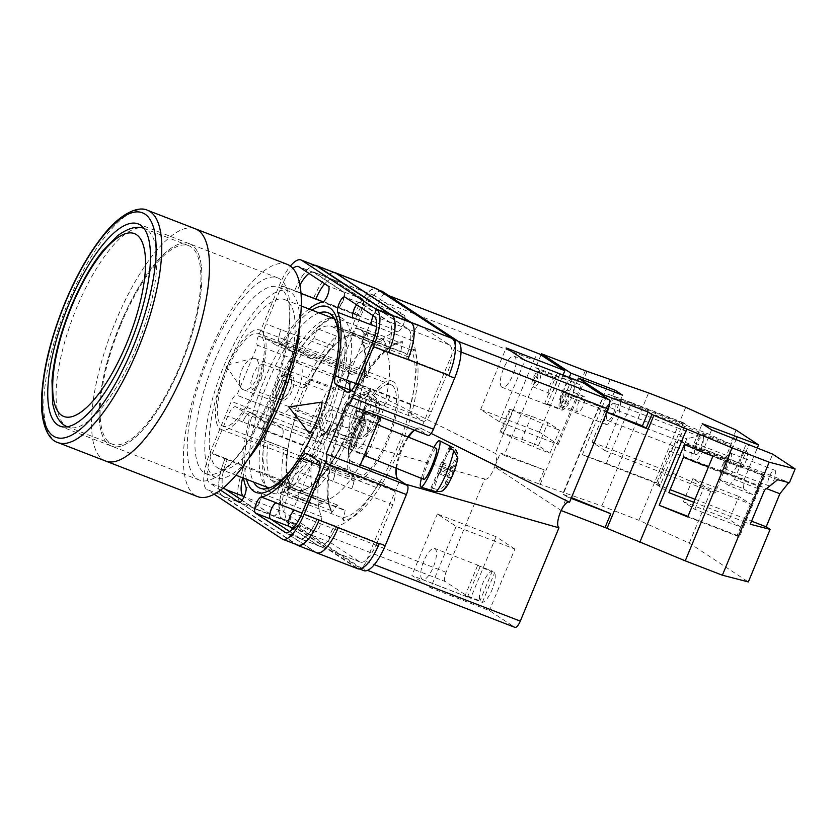 <?xml version="1.0" encoding="UTF-8"?>
<svg xmlns="http://www.w3.org/2000/svg" width="837" height="837" viewBox="0 0 837 837"><rect width="100%" height="100%" fill="white"/><g stroke="black" fill="none" stroke-linecap="round" stroke-linejoin="round"><path stroke-width="0.63" stroke-dasharray="4.18 3.14" d="M246.507 479.308A99.498 32.863 111.1 0 1 261.175 387.74A99.498 32.863 111.1 0 1 311.95 310.129M319.085 312.892A94.079 31.074 -68.9 0 0 265.078 389.247A94.079 31.074 -68.9 0 0 253.632 482.07M277.633 383.189A13.758 6.937 110.2 0 1 288.514 373.679A13.758 6.937 110.2 0 1 289.864 389.979A13.758 6.937 110.2 0 1 278.983 399.5A13.758 6.937 110.2 0 1 277.633 383.189M261.092 379.37L263.509 370.875L262.075 363.928L256.928 367.349L253.192 374.17L250.776 382.666L252.209 389.623L257.346 386.192L261.092 379.37M355.17 432.949A13.758 1.988 111.9 0 1 361.804 421.796A13.758 1.988 111.9 0 1 358.152 436.171A13.758 1.988 111.9 0 1 351.519 447.324A13.758 1.988 111.9 0 1 355.17 432.949M330.469 425.018L332.885 416.575L331.494 409.596L326.336 412.965L322.58 419.829L320.163 428.272L321.554 435.25L351.519 447.324M358.916 436.998A20.852 3.013 -68.1 0 0 364.451 415.215A20.852 3.013 -68.1 0 0 354.396 432.122A20.852 3.013 -68.1 0 0 348.872 453.905A20.852 3.013 -68.1 0 0 358.916 436.998A20.852 3.013 -68.1 0 0 364.451 415.215A20.852 3.013 -68.1 0 0 354.396 432.122A20.852 3.013 -68.1 0 0 348.872 453.905A20.852 3.013 -68.1 0 0 358.927 436.998M345.147 510.141L343.4 520.352A95.073 31.408 -68.9 0 0 399.73 448.601A95.073 31.408 -68.9 0 0 414.242 349.322L408.592 356.98A84.234 27.82 111.1 0 0 403.35 352.419A84.234 27.82 111.1 0 0 400.766 351.822L402.513 341.611A95.073 31.408 -68.9 0 0 346.183 413.363A95.073 31.408 -68.9 0 0 331.672 512.642L337.321 504.983A84.234 27.82 111.1 0 0 340.795 508.624A84.234 27.82 111.1 0 0 342.563 509.545A84.234 27.82 111.1 0 0 345.147 510.141L279.077 484.581A84.234 27.82 111.1 0 1 276.492 483.985A84.234 27.82 111.1 0 1 274.724 483.064A84.234 27.82 111.1 0 1 268.3 441.549L265.067 440.471A92.991 30.718 111.1 0 1 283.889 380.783L288.179 378.502A84.234 27.82 111.1 0 1 313.885 338.357L317.244 328.679A92.991 30.718 111.1 0 1 333.283 318.384M267.369 488.505A94.079 31.074 -68.9 0 0 270.958 492.135A94.079 31.074 -68.9 0 0 272.935 493.16A94.079 31.074 -68.9 0 0 334.633 419.745A94.079 31.074 -68.9 0 0 342.804 318.698A94.079 31.074 -68.9 0 0 340.826 317.683A94.079 31.074 -68.9 0 0 333.565 317.369M331.912 317.851A94.079 31.074 -68.9 0 0 277.894 394.206A94.079 31.074 -68.9 0 0 266.459 487.029M284.706 385.857L288.263 379.37L293.159 376.106L294.519 382.718L292.218 390.795L288.66 397.293L283.774 400.557L282.414 393.934L284.706 385.857M277.926 383.356A13.089 6.602 110.2 0 1 288.273 374.306A13.089 6.602 110.2 0 1 289.56 389.822A13.089 6.602 110.2 0 1 279.213 398.872A13.089 6.602 110.2 0 1 277.926 383.356M358.246 434.246L361.835 427.717L366.742 424.505L368.05 431.149L365.759 439.184L362.18 445.702L357.273 448.925L355.955 442.281L358.246 434.246M358.079 436.087A13.089 1.894 -68.1 0 0 361.553 422.413A13.089 1.894 -68.1 0 0 355.244 433.032A13.089 1.894 -68.1 0 0 351.77 446.707A13.089 1.894 -68.1 0 0 358.079 436.087M279.066 413.938A27.108 8.956 111.1 0 0 279.642 414.231A27.108 8.956 111.1 0 0 297.417 393.087A27.108 8.956 111.1 0 0 299.772 363.969L347.491 382.425A27.108 8.956 111.1 0 1 345.137 411.542A27.108 8.956 111.1 0 1 327.361 432.698A27.108 8.956 111.1 0 1 326.796 432.405L317.987 426.608L236.861 395.221L257.555 345.252L290.962 358.173L270.267 408.142L279.066 413.938L326.796 432.405M347.491 382.425L338.682 376.64A8.339 2.752 111.1 0 1 339.519 367.401L258.392 336.014L279.568 284.894A33.365 11.017 -68.9 0 1 290.376 266.061M382.122 291.349A33.365 11.017 111.1 0 0 360.695 316.281L339.519 367.401M414.336 430.124A27.108 8.956 111.1 0 1 418.552 429.266A27.108 8.956 111.1 0 1 419.117 429.559L427.927 435.355L346.8 403.968M396.11 468.165A27.108 8.956 111.1 0 1 407.86 436.935M363.792 570.614A33.365 11.017 111.1 0 1 363.091 570.248L357.211 567.978L282.059 518.532A33.365 11.017 111.1 0 1 285.407 481.599L225.195 458.31A33.365 11.017 -68.9 0 0 221.857 495.242L206.802 489.425A33.365 11.017 -68.9 0 1 210.15 452.493L231.326 401.362A8.339 2.752 -68.9 0 1 236.683 395.127A8.339 2.752 -68.9 0 1 236.861 395.221M317.987 426.608A8.339 2.752 111.1 0 0 317.809 426.514A8.339 2.752 111.1 0 0 312.452 432.75L291.276 483.87A33.365 11.017 111.1 0 0 287.928 520.802L363.091 570.248M380.197 416.91L371.398 411.103L419.117 429.559M325.363 403.706A99.498 32.863 111.1 0 1 312.442 434.466M302.889 445.514A12.513 4.133 111.1 0 1 310.925 436.161A12.513 4.133 111.1 0 1 311.186 436.297L323.103 444.144A12.513 4.133 111.1 0 1 323.574 452.775A103.83 34.296 111.1 0 0 321.439 516.701A8.642 2.856 111.1 0 1 319.776 526.327A8.642 2.856 111.1 0 1 314.524 532.081A8.642 2.856 111.1 0 1 314.346 531.987L284.59 512.411A26.271 8.673 111.1 0 1 287.227 483.326L302.889 445.514L242.803 421.953A12.513 4.133 -68.9 0 1 250.838 412.599A12.513 4.133 -68.9 0 1 251.1 412.735L262.975 420.551A12.513 4.133 -68.9 0 1 263.435 429.214L248.38 423.396A12.513 4.133 -68.9 0 0 247.919 414.733L236.044 406.918A12.513 4.133 -68.9 0 0 235.783 406.782A12.513 4.133 -68.9 0 0 227.748 416.135L212.148 453.8A26.271 8.673 -68.9 0 0 209.512 482.886L220.466 490.095M248.38 423.396A103.83 34.296 -68.9 0 0 243.536 478.157M308.979 308.989A103.83 34.296 -68.9 0 0 282.487 341.067A12.513 4.133 -68.9 0 1 276.848 345.681A12.513 4.133 -68.9 0 1 276.587 345.545L264.712 337.729A12.513 4.133 -68.9 0 1 265.957 323.877L281.567 286.212A26.271 8.673 -68.9 0 1 292.981 268.415M258.392 336.014A8.339 2.752 -68.9 0 0 257.555 345.252M214.073 494.196L206.802 489.425M379.171 543.82A33.365 11.017 111.1 0 1 357.912 568.344A33.365 11.017 111.1 0 1 357.211 567.978M357.744 568.752A33.365 11.017 111.1 0 1 357.043 568.396L315.926 552.493M285.229 482.007A33.365 11.017 111.1 0 0 281.891 518.94L357.043 568.396M453.215 339.309L376.953 289.435A33.365 11.017 111.1 0 0 376.252 289.079A33.365 11.017 111.1 0 0 354.825 314.011L354.993 313.593A33.365 11.017 111.1 0 1 376.42 288.66M452.106 338.891A33.365 11.017 111.1 0 1 448.935 375.405M289.456 526.599L288.891 526.379A8.642 2.856 111.1 0 1 289.361 517.821A8.642 2.856 111.1 0 1 294.781 510.298A103.83 34.296 -68.9 0 0 294.959 510.277M292.762 528.775L318.688 545.829L299.594 538.453A26.271 8.673 111.1 0 0 300.148 538.735A26.271 8.673 111.1 0 0 317.024 519.097L302.094 512.987M377.173 542.512A26.271 8.673 111.1 0 1 360.297 562.14A26.271 8.673 111.1 0 1 359.753 561.857L329.998 542.282A8.642 2.856 111.1 0 1 330.469 533.724A8.642 2.856 111.1 0 1 335.899 526.211A103.83 34.296 111.1 0 0 376.294 487.469A12.513 4.133 111.1 0 1 381.913 482.876A12.513 4.133 111.1 0 1 382.174 483.012L394.091 490.848A12.513 4.133 111.1 0 1 392.835 504.701L377.173 542.512L336.118 526.483A26.271 8.673 111.1 0 1 319.242 546.122A26.271 8.673 111.1 0 1 318.688 545.829M336.066 526.609A26.271 8.673 111.1 0 1 319.19 546.237A26.271 8.673 111.1 0 1 318.635 545.954L288.891 526.379M348.966 437.437L344.677 439.718A84.234 27.82 111.1 0 1 318.97 479.873L315.601 489.54A92.991 30.718 -68.9 0 0 348.966 437.437L329.872 430.051A92.991 30.718 111.1 0 0 348.694 370.372L345.472 369.295A84.234 27.82 111.1 0 0 337.269 326.859A84.234 27.82 111.1 0 0 334.685 326.263L336.108 317.997A92.991 30.718 111.1 0 0 334.109 318.217M408.592 356.98L361.605 338.797L366.177 332.603A92.991 30.718 111.1 0 1 367.788 377.749L348.694 370.372M361.605 338.797A84.234 27.82 111.1 0 1 364.555 376.681L367.788 377.749M302.973 388.169L307.263 385.888A84.234 27.82 111.1 0 1 332.969 345.744L336.338 336.066A92.991 30.718 -68.9 0 0 302.973 388.169L283.889 380.783M337.321 504.983L290.334 486.81L285.762 493.003A92.991 30.718 111.1 0 1 284.151 447.858L265.067 440.471M290.334 486.81A84.234 27.82 111.1 0 1 287.384 448.925L284.151 447.858M324.746 283.806A26.271 8.673 111.1 0 1 332.697 279.495A26.271 8.673 111.1 0 1 333.252 279.778L314.168 272.391A26.271 8.673 111.1 0 0 313.613 272.109A26.271 8.673 111.1 0 0 296.737 291.736L281.567 286.212M315.873 298.997A26.271 8.673 111.1 0 1 332.749 279.37A26.271 8.673 111.1 0 1 333.304 279.652L363.049 299.227A8.642 2.856 111.1 0 1 362.578 307.786A8.642 2.856 111.1 0 1 357.158 315.308A103.83 34.296 -68.9 0 0 356.98 315.329L337.886 307.943A8.642 2.856 111.1 0 0 343.306 300.41A8.642 2.856 111.1 0 0 343.766 291.872L314.168 272.391M333.252 279.778L362.86 299.259A8.642 2.856 111.1 0 1 362.39 307.796A8.642 2.856 111.1 0 1 356.98 315.329M373.239 315.706A8.642 2.856 111.1 0 1 378.617 309.648A8.642 2.856 111.1 0 1 378.805 309.742L408.404 329.223A26.271 8.673 111.1 0 1 405.778 358.309L386.568 351.216A26.271 8.673 -68.9 0 0 389.195 322.13L374.149 316.313M419.64 325.342A8.642 2.856 111.1 0 1 419.818 325.436L449.574 345.011A26.271 8.673 111.1 0 1 446.937 374.087L431.275 411.898A12.513 4.133 111.1 0 1 423.24 421.252A12.513 4.133 111.1 0 1 422.978 421.116L411.061 413.279A12.513 4.133 111.1 0 1 410.601 404.648A103.83 34.296 111.1 0 0 412.725 340.722A8.642 2.856 111.1 0 1 414.388 331.096A8.642 2.856 111.1 0 1 419.64 325.342L378.523 309.439A8.642 2.856 111.1 0 0 373.281 315.193A8.642 2.856 111.1 0 0 371.607 324.819L371.607 324.819A103.83 34.296 111.1 0 1 371.701 325.018M378.523 309.439A8.642 2.856 111.1 0 1 378.711 309.533L408.456 329.098A26.271 8.673 111.1 0 1 405.83 358.184L405.778 358.309M321.439 516.701L280.332 500.798A8.642 2.856 111.1 0 1 278.658 510.424A8.642 2.856 111.1 0 1 273.417 516.178A8.642 2.856 111.1 0 1 273.228 516.084L243.483 496.508A26.271 8.673 111.1 0 1 246.109 467.423L227.193 459.628A26.271 8.673 -68.9 0 0 223.542 487.657M242.657 477.822A26.271 8.673 111.1 0 1 246.162 467.297M280.332 500.798A103.83 34.296 111.1 0 1 280.238 500.589A8.642 2.856 111.1 0 1 278.554 510.225A8.642 2.856 111.1 0 1 273.322 515.958A8.642 2.856 111.1 0 1 273.134 515.864L244.09 496.749L284.59 512.411M276.294 502.828A103.83 34.296 111.1 0 1 275.875 502.891A8.642 2.856 111.1 0 0 270.456 510.424A8.642 2.856 111.1 0 0 269.995 518.971L299.594 538.453M289.675 531.547L299.719 538.16A26.271 8.673 -68.9 0 0 300.274 538.442A26.271 8.673 -68.9 0 0 317.15 518.804M309.041 273.469A26.271 8.673 -68.9 0 1 313.488 272.402A26.271 8.673 -68.9 0 1 314.042 272.684L343.316 291.946A8.642 2.856 -68.9 0 1 342.867 300.441A8.642 2.856 -68.9 0 1 337.468 308.016A103.83 34.296 111.1 0 1 337.886 307.943M300.002 284.915A26.271 8.673 -68.9 0 0 296.612 292.029M352.607 317.631A8.642 2.856 111.1 0 1 354.292 308.006A8.642 2.856 111.1 0 1 359.533 302.272A8.642 2.856 111.1 0 1 359.711 302.366L389.32 321.837A26.271 8.673 111.1 0 1 386.684 350.923M356.646 304.794A8.642 2.856 -68.9 0 1 359.743 302.774A8.642 2.856 -68.9 0 1 359.931 302.868L389.195 322.13M221.857 495.242L297.009 544.688A33.365 11.017 -68.9 0 0 297.71 545.054M354.993 313.593L279.568 284.894M316.051 265.789A33.365 11.017 -68.9 0 0 294.624 290.721M280.238 500.589L261.154 493.213A8.642 2.856 111.1 0 1 259.47 502.838A8.642 2.856 111.1 0 1 254.228 508.572A8.642 2.856 111.1 0 1 254.05 508.477L224.442 488.996A26.271 8.673 111.1 0 1 227.078 459.911M261.154 493.213A103.83 34.296 111.1 0 1 260.956 492.742A8.642 2.856 -68.9 0 1 259.24 502.367A8.642 2.856 -68.9 0 1 254.019 508.059A8.642 2.856 -68.9 0 1 253.831 507.965L242.06 500.223M431.275 411.898L390.126 396.079A12.513 4.133 111.1 0 1 382.09 405.432A12.513 4.133 111.1 0 1 381.829 405.296L362.745 397.91A12.513 4.133 111.1 0 0 363.007 398.046A12.513 4.133 111.1 0 0 371.042 388.692L355.913 383.064M351.383 390.67L362.662 398.098A12.513 4.133 -68.9 0 0 362.923 398.234A12.513 4.133 -68.9 0 0 370.958 388.881M411.061 413.279L369.954 397.376A12.513 4.133 111.1 0 1 369.483 388.734A103.83 34.296 111.1 0 1 369.462 388.818L355.725 383.503M351.76 488.714A12.513 4.133 111.1 0 0 353.015 474.861L341.109 467.036A12.513 4.133 111.1 0 0 340.847 466.9A12.513 4.133 111.1 0 0 335.218 471.493A103.83 34.296 111.1 0 1 335.177 471.555A12.513 4.133 111.1 0 1 340.805 466.973A12.513 4.133 111.1 0 1 341.067 467.109L352.984 474.945A12.513 4.133 111.1 0 1 351.728 488.798L332.749 481.139A12.513 4.133 -68.9 0 0 334.005 467.287L318.949 461.469M334.005 467.287L322.13 459.471A12.513 4.133 -68.9 0 0 321.868 459.335A12.513 4.133 -68.9 0 0 318.363 461.082A12.513 4.133 111.1 0 1 321.764 459.513A12.513 4.133 111.1 0 1 322.025 459.649L333.921 467.475A12.513 4.133 111.1 0 1 332.676 481.327M398.276 331.211A8.642 2.856 111.1 0 0 403.696 323.699A8.642 2.856 111.1 0 0 404.166 315.13L374.421 295.555A26.271 8.673 111.1 0 0 373.867 295.273A26.271 8.673 111.1 0 0 356.991 314.911L341.329 352.722A12.513 4.133 111.1 0 0 340.073 366.564L351.99 374.411A12.513 4.133 111.1 0 0 352.251 374.547A12.513 4.133 111.1 0 0 357.87 369.954A103.83 34.296 111.1 0 1 398.276 331.211L357.158 315.308M300.18 336.892A12.513 4.133 111.1 0 0 298.924 350.745L310.83 358.581A12.513 4.133 111.1 0 0 311.092 358.707A12.513 4.133 111.1 0 0 316.721 354.114A103.83 34.296 111.1 0 1 316.763 354.051A12.513 4.133 111.1 0 1 311.134 358.634A12.513 4.133 111.1 0 1 310.872 358.498L298.955 350.661A12.513 4.133 111.1 0 1 300.211 336.809L281.012 329.705A12.513 4.133 -68.9 0 0 279.757 343.547L264.712 337.729M316.721 354.114L297.627 346.727A103.83 34.296 -68.9 0 0 297.533 346.884L282.487 341.067M279.757 343.547L291.632 351.362A12.513 4.133 -68.9 0 0 291.893 351.498A12.513 4.133 -68.9 0 0 297.533 346.884M263.435 429.214A103.83 34.296 -68.9 0 0 263.383 429.402A12.513 4.133 111.1 0 0 262.923 420.76L251.016 412.934A12.513 4.133 111.1 0 0 250.755 412.798A12.513 4.133 111.1 0 0 242.72 422.141M323.103 444.144L281.985 428.241A12.513 4.133 111.1 0 1 282.456 436.872A103.83 34.296 111.1 0 1 282.477 436.788L263.383 429.402M292.259 468.291A94.079 31.074 -68.9 0 0 293.379 466.858A94.079 31.074 -68.9 0 0 338.242 350.891A94.079 31.074 -68.9 0 0 338.378 349.071M316.679 552.723A33.365 11.017 111.1 0 1 315.978 552.368L240.826 502.922L221.732 495.535A33.365 11.017 111.1 0 1 225.08 458.603M221.732 495.535L295.984 544.385M294.739 290.429A33.365 11.017 111.1 0 1 314.649 265.245M351.519 390.523L362.745 397.91M297.627 346.727A12.513 4.133 111.1 0 1 291.998 351.331A12.513 4.133 111.1 0 1 291.736 351.195L279.84 343.358A12.513 4.133 111.1 0 1 281.096 329.506M344.677 439.718L325.583 432.331L329.872 430.051M325.583 432.331A84.234 27.82 111.1 0 1 299.887 472.486L296.518 482.154A92.991 30.718 111.1 0 1 277.654 492.847L279.077 484.581M240.826 502.922A33.365 11.017 111.1 0 1 244.163 465.989M261.814 429.527A12.513 4.133 111.1 0 1 269.849 420.174A12.513 4.133 111.1 0 1 270.11 420.31L282.006 428.146A12.513 4.133 111.1 0 1 282.477 436.788M381.829 405.296L369.933 397.46A12.513 4.133 111.1 0 1 369.462 388.818M315.601 489.54L296.518 482.154M414.242 349.322L411.333 350.075A92.991 30.718 111.1 0 1 397.303 447.502A92.991 30.718 111.1 0 1 341.894 517.695L277.654 492.847M411.333 350.075L366.177 332.603M364.555 376.681L345.472 369.295M400.766 351.822L334.685 326.263M331.672 512.642L331.829 511.24L330.918 510.476A92.991 30.718 111.1 0 1 344.938 413.039A92.991 30.718 111.1 0 1 400.348 342.846L336.108 317.997M402.513 341.611L400.348 342.846L401.049 342.971C387.426 342.03 360.13 376.315 344.206 418.594C328.878 456.772 323.94 497.544 331.829 511.24M336.338 336.066L317.244 328.679M330.918 510.476L285.762 493.003M332.969 345.744L313.885 338.357M307.263 385.888L288.179 378.502M287.384 448.925L268.3 441.549M341.894 517.695L343.4 520.352M318.97 479.873L299.887 472.486M313.823 297.815A33.365 11.017 111.1 0 1 335.26 272.883M281.891 518.94L240.774 503.037A33.365 11.017 111.1 0 1 244.122 466.104M240.774 503.037L315.737 552.368M261.772 429.611A12.513 4.133 111.1 0 1 269.807 420.258A12.513 4.133 111.1 0 1 270.079 420.394L281.985 428.241M390.168 395.995A12.513 4.133 111.1 0 1 382.132 405.349A12.513 4.133 111.1 0 1 381.86 405.213L369.954 397.376M313.875 297.69A33.365 11.017 111.1 0 1 334.35 272.527M359.512 466.868L350.703 461.072A27.108 8.956 111.1 0 1 353.057 431.955A27.108 8.956 111.1 0 1 370.833 410.81A27.108 8.956 111.1 0 1 371.398 411.103M299.772 363.969L290.962 358.173L338.682 376.64M256.635 378.272A16.677 8.401 -69.8 0 0 254.992 358.498A16.677 8.401 -69.8 0 0 254.061 358.267A16.677 8.401 -69.8 0 0 252 358.435A16.677 8.401 -69.8 0 0 241.809 370.038A16.677 8.401 -69.8 0 0 241.129 387.908A16.677 8.401 -69.8 0 0 243.452 389.801A16.677 8.401 -69.8 0 0 244.383 390.032A16.677 8.401 -69.8 0 0 256.635 378.272M354.135 438.044L350.734 437.165A24.032 12.116 -69.8 0 0 352 437.646A24.032 12.116 -69.8 0 0 352.754 437.793A24.032 12.116 -69.8 0 0 354.982 437.72L360.862 418.437L370.32 421.932L367.024 432.76L361.082 438.672L358.382 438.598A23.677 11.927 -69.8 0 0 375.07 417.705A23.677 11.927 -69.8 0 0 371.9 394.217L368.709 392.658A24.032 12.116 -69.8 0 0 368.615 392.605A24.032 12.116 -69.8 0 0 366.7 392.03A24.032 12.116 -69.8 0 0 364.472 392.103L367.652 393.662A23.677 11.927 -69.8 0 0 350.965 414.556A23.677 11.927 -69.8 0 0 354.135 438.044C358.226 438.63 361.103 436.684 362.777 432.216L366.072 421.377L363.258 421.011L365.235 414.514L368.05 414.88L371.356 404.041C372.475 399.364 371.241 395.901 367.652 393.662M357.859 387.73A25.016 12.607 110.2 0 1 359.858 388.326A25.016 12.607 110.2 0 1 362.693 415.173A25.016 12.607 110.2 0 1 343.348 435.366A25.016 12.607 110.2 0 1 342.553 435.219A25.016 12.607 110.2 0 1 338.096 409.136A25.016 12.607 110.2 0 1 357.859 387.73M358.382 438.598L354.982 437.72M355.443 395.671A16.677 8.401 110.2 0 1 356.374 395.901A16.677 8.401 110.2 0 1 358.801 413.562A16.677 8.401 110.2 0 1 345.765 427.425A16.677 8.401 110.2 0 1 344.834 427.194A16.677 8.401 110.2 0 1 342.396 409.534A16.677 8.401 110.2 0 1 355.443 395.671M370.32 421.932L373.135 422.298L375.122 415.801L372.298 415.434L375.604 404.595A15.369 7.742 110.2 0 1 377.016 419.421A15.369 7.742 110.2 0 1 367.024 432.76M375.604 404.595C376.713 399.919 375.478 396.456 371.9 394.217L372.036 394.279C377.529 398.245 380.113 403.099 379.768 408.854L377.466 421.628C374.076 430.793 368.615 436.475 361.082 438.672M360.862 418.437L373.135 422.298M368.709 392.658L362.839 411.94L365.654 412.306L363.676 418.803M365.654 412.306L375.122 415.801M362.839 411.94L372.298 415.434M365.235 414.514L355.777 411.019L358.592 411.385L364.472 392.103M358.592 411.385L368.05 414.88M355.777 411.019L353.789 417.517L363.258 421.011M353.789 417.517L366.072 421.377M350.734 437.165L356.614 417.883M308.937 432.991A16.677 2.417 111.9 0 1 308.738 432.373A16.677 2.417 111.9 0 1 313.53 415.707A16.677 2.417 111.9 0 1 321.356 402.158M435.418 491.539A23.677 3.421 111.9 0 1 435.146 491.34L431.275 490.158A24.032 3.474 111.9 0 1 430.992 489.268A24.032 3.474 111.9 0 1 430.992 487.741L434.863 488.923A23.677 3.421 111.9 0 1 443.097 463.416A23.677 3.421 111.9 0 1 453.11 447.617M436.391 448.423A16.677 2.417 -68.1 0 0 428.753 460.999A16.677 2.417 -68.1 0 0 423.564 478.618A16.677 2.417 -68.1 0 0 423.93 479.371M430.992 487.741L439.006 469.86L449.72 474.171L445.221 484.215C443.003 488.337 439.551 489.907 434.863 488.923M445.221 484.215A15.369 2.218 -68.1 0 1 450.693 467.904A15.369 2.218 -68.1 0 1 456.929 458.101L452.419 468.155L452.242 466.544L449.542 472.56L449.72 474.171M452.702 470.572L441.988 466.261L442.177 467.873L452.89 472.183L452.702 470.572L457.87 458.163M435.146 491.34C439.833 492.323 443.286 490.764 445.504 486.642L450.003 476.598L450.191 478.209L452.89 472.183M433.89 447.418A25.016 3.62 -68.1 0 0 421.429 478.366M439.006 469.86L438.818 468.249L449.542 472.56M449.72 445.954L441.706 463.834L441.517 462.223L452.242 466.544M441.517 462.223L438.818 468.249M441.706 463.834L452.419 468.155M441.988 466.261L450.003 448.381M442.177 467.873L439.477 473.888L450.191 478.209M439.477 473.888L439.289 472.277L450.003 476.598M431.275 490.158L439.289 472.277M768.575 485.69A8.339 2.752 -68.9 0 0 768.753 485.774A8.339 2.752 -68.9 0 0 774.225 479.266A8.339 2.752 -68.9 0 0 774.947 470.31A8.339 2.752 -68.9 0 0 774.769 470.216A8.339 2.752 -68.9 0 0 769.308 476.724A8.339 2.752 -68.9 0 0 768.575 485.69M724.528 468.647A8.339 2.752 -68.9 0 0 724.706 468.741A8.339 2.752 -68.9 0 0 730.178 462.233A8.339 2.752 -68.9 0 0 730.9 453.267A8.339 2.752 -68.9 0 0 730.722 453.183A8.339 2.752 -68.9 0 0 725.25 459.691A8.339 2.752 -68.9 0 0 724.528 468.647M740.4 467.14A8.339 2.752 -68.9 0 0 740.567 467.234A8.339 2.752 -68.9 0 0 746.039 460.727A8.339 2.752 -68.9 0 0 746.761 451.771A8.339 2.752 -68.9 0 0 746.594 451.677A8.339 2.752 -68.9 0 0 741.122 458.184A8.339 2.752 -68.9 0 0 740.4 467.14M696.342 450.107A8.339 2.752 -68.9 0 0 696.52 450.191A8.339 2.752 -68.9 0 0 701.992 443.683A8.339 2.752 -68.9 0 0 702.714 434.727A8.339 2.752 -68.9 0 0 702.536 434.633A8.339 2.752 -68.9 0 0 697.075 441.141A8.339 2.752 -68.9 0 0 696.342 450.107M711.596 429.873L703.635 449.092A16.677 5.514 -68.9 0 1 692.921 461.564A16.677 5.514 -68.9 0 1 692.565 461.386A16.677 5.514 -68.9 0 1 694.239 442.919L729.111 456.406A16.677 5.514 -68.9 0 0 727.447 474.872A16.677 5.514 -68.9 0 0 727.792 475.05A16.677 5.514 -68.9 0 0 738.506 462.589L746.468 443.369M695.432 454.46A9.176 3.034 -68.9 0 0 695.631 454.564A9.176 3.034 -68.9 0 0 701.647 447.408A9.176 3.034 -68.9 0 0 702.442 437.552A9.176 3.034 -68.9 0 0 702.253 437.448A9.176 3.034 -68.9 0 0 696.227 444.604A9.176 3.034 -68.9 0 0 695.432 454.46M614.337 403.465A9.176 3.034 111.1 0 1 613.542 413.321A9.176 3.034 111.1 0 1 607.526 420.477A9.176 3.034 111.1 0 1 607.338 420.383A9.176 3.034 111.1 0 1 608.133 410.528A9.176 3.034 111.1 0 1 614.149 403.371A9.176 3.034 111.1 0 1 614.337 403.465M584.069 396.466A8.339 2.752 -68.9 0 0 583.891 396.372A8.339 2.752 -68.9 0 0 578.419 402.879A8.339 2.752 -68.9 0 0 577.697 411.846A8.339 2.752 -68.9 0 0 577.875 411.93A8.339 2.752 -68.9 0 0 583.337 405.422A8.339 2.752 -68.9 0 0 584.069 396.466M555.883 377.926A8.339 2.752 -68.9 0 0 555.705 377.832A8.339 2.752 -68.9 0 0 550.233 384.34A8.339 2.752 -68.9 0 0 549.511 393.296A8.339 2.752 -68.9 0 0 549.689 393.39A8.339 2.752 -68.9 0 0 555.161 386.882A8.339 2.752 -68.9 0 0 555.883 377.926M740.818 527.101L750.37 504.031L738.862 496.467L729.309 519.526L740.818 527.101L694.856 509.314L683.348 501.75L692.9 478.68L704.409 486.255L750.37 504.031M789.417 482.771L788.757 482.593M540.984 354.951L535.743 367.61L539.499 370.08L504.156 455.412L544.228 469.902L538.494 483.734L601.793 505.935L638.913 520.29L689.301 543.098L748.341 581.935M689.301 543.098L711.073 490.545L714.986 493.129L728.682 460.068L730.91 444.269L730.387 443.924L736.11 430.082M734.729 435.638L720.395 470.237L719.558 479.465L743.423 488.703L744.26 479.465L757.223 448.161M743.423 488.703L752.819 494.876L758.353 488.735L772.677 454.146M693.8 502.273L743.036 521.325L737.188 535.439L739.437 536.925L764.599 476.19L762.34 474.705L757.673 485.973L708.437 466.931M762.34 474.705L684.363 444.541M737.188 535.439L687.951 516.387M757.673 485.973L757.537 487.437L764.547 490.147M743.036 521.325L757.537 487.437M592.052 442.093L666.2 470.771L660.351 484.885L658.102 483.399L683.254 422.675L685.513 424.15L680.994 435.062L606.846 406.374L592.052 442.093L604.869 450.526L618.553 417.464L620.782 401.666L614.745 397.701L707.652 433.639L730.387 443.924M707.652 433.639L686.8 438.787L672.582 473.125L711.073 490.545M638.913 520.29L685.723 407.284M549.93 453.256L538.421 445.682L547.973 422.622L559.482 430.187L549.93 453.256L533.368 446.843L542.92 423.784L559.482 430.187M561.418 510.078L566.942 496.728L563.186 494.259L603.613 396.163M614.316 391.988L607.076 409.45L563.029 392.407A13.34 4.405 -68.9 0 0 561.972 407.326A13.34 4.405 -68.9 0 0 570.552 397.355L577.467 380.636M563.029 392.407L569.233 377.445M504.156 455.412L500.4 452.943L494.667 466.784L561.188 510.549M563.521 492.104L610.33 379.088M601.793 505.935L648.602 392.919M582.374 454.721L607.536 393.986L631.548 402.67L606.396 463.405L582.374 454.721L660.351 484.885M563.186 494.259L571.451 497.628M606.794 412.296L598.539 408.927M585.304 370.728L579.57 384.57L539.499 370.08M540.2 484.351L587.009 371.346M538.494 483.734L494.667 466.784M531.411 416.209L521.859 439.268L500.944 432.467L510.497 409.408L531.411 416.209L547.973 422.622M521.859 439.268L538.421 445.682M510.497 409.408L542.92 423.784M500.944 432.467L533.368 446.843M544.228 469.902L500.4 452.943M579.57 384.57L535.743 367.61M571.148 498.36L566.942 496.728M685.513 424.15L607.536 393.986M658.102 483.399L606.396 463.405M683.254 422.675L631.548 402.67M680.994 435.062L679.989 436.161L686.8 438.787M666.2 470.771L679.989 436.161M764.599 476.19L712.894 456.186M739.437 536.925L687.732 516.921M607.076 409.45A13.34 4.405 -68.9 0 0 606.019 424.369A13.34 4.405 -68.9 0 0 614.599 414.399L622.561 395.179M652.075 414.597L646.122 428.356M606.877 412.107L598.371 408.822M729.111 456.406L736.162 439.383M694.239 442.919L702.201 423.7M692.9 478.68L738.862 496.467M683.348 501.75L729.309 519.526M694.856 509.314L704.409 486.255M720.395 470.237L744.26 479.465M719.558 479.465L728.954 485.648L752.819 494.876M728.954 485.648L734.488 479.507L758.353 488.735M734.488 479.507L748.822 444.918M620.782 401.666L730.91 444.269M606.846 406.374L614.745 397.701M665.771 470.499L672.582 473.125M604.869 450.526L714.986 493.129M618.553 417.464L728.682 460.068M683.526 457.295L684.802 443.788L777.699 479.727M684.802 443.788L678.765 439.823L788.893 482.426M678.765 439.823L669.757 451.153L656.072 484.204L668.889 492.637M656.072 484.204L670.123 489.645M695.034 499.281L751.563 521.148M743.465 521.608L750.276 524.234M669.757 451.153L766.514 488.588M181.033 365.016A108.423 35.813 -68.9 0 0 189.622 243.808A108.423 35.813 -68.9 0 0 119.973 324.84A108.423 35.813 -68.9 0 0 111.384 446.037A108.423 35.813 -68.9 0 0 181.033 365.016A108.423 35.813 -68.9 0 0 189.622 243.808A108.423 35.813 -68.9 0 0 119.973 324.84A108.423 35.813 -68.9 0 0 111.384 446.037A108.423 35.813 -68.9 0 0 181.033 365.016M269.137 399.092A108.423 35.813 -68.9 0 0 277.727 277.884A108.423 35.813 -68.9 0 0 208.068 358.916A108.423 35.813 -68.9 0 0 199.488 480.124A108.423 35.813 -68.9 0 0 269.137 399.092M326.012 406.259A85.908 28.374 111.1 0 1 333.942 388.975L326.838 391.318A90.072 29.755 -68.9 0 0 321.157 404.072A90.072 29.755 -68.9 0 0 315.727 418.301L295.168 410.35L295.398 415.194L320.142 424.903L319.577 423.491A85.908 28.374 111.1 0 1 326.012 406.259M365.612 454.815L342.26 446.016L345.66 442.239A90.072 29.755 -68.9 0 0 351.331 429.496A90.072 29.755 -68.9 0 0 356.771 415.267L356.028 410.078L380.26 419.452L380.814 420.865A85.908 28.374 111.1 0 1 366.449 455.37L365.612 454.815A82.989 27.412 111.1 0 1 324.777 500.149L323.302 502.932A85.908 28.374 111.1 0 1 312.829 495.807L313.969 493.045A82.989 27.412 111.1 0 1 320.142 424.903M345.66 442.239L366.219 450.191A90.072 29.755 -68.9 0 0 371.89 437.448A90.072 29.755 -68.9 0 0 377.32 423.219L356.771 415.267M105.598 461.02A124.472 41.118 111.1 0 1 115.454 321.858A124.472 41.118 111.1 0 1 195.419 228.836A124.472 41.118 -68.9 0 0 115.454 321.858A124.472 41.118 -68.9 0 0 105.598 461.02M287.258 264.366A124.472 41.118 -68.9 0 0 207.294 357.389A124.472 41.118 -68.9 0 0 197.438 496.55M214.167 361.908A100.084 33.061 -68.9 0 0 206.237 473.794A100.084 33.061 -68.9 0 0 270.529 398.998A100.084 33.061 -68.9 0 0 278.459 287.112A100.084 33.061 -68.9 0 0 214.167 361.908M299.562 325.698A100.084 33.061 -68.9 0 0 288.294 290.92A100.084 33.061 -68.9 0 0 224.002 365.717A100.084 33.061 -68.9 0 0 216.082 477.603A100.084 33.061 -68.9 0 0 247.815 459.461M226.649 367.453A90.699 29.965 -68.9 0 0 219.461 468.846A90.699 29.965 -68.9 0 0 277.727 401.069A90.699 29.965 -68.9 0 0 284.915 299.667A90.699 29.965 -68.9 0 0 226.649 367.453M276.566 386.767A90.699 29.965 -68.9 0 0 269.388 488.159A90.699 29.965 -68.9 0 0 327.654 420.383A90.699 29.965 -68.9 0 0 334.831 318.981A90.699 29.965 -68.9 0 0 276.566 386.767M278.857 388.274A82.57 27.276 -68.9 0 0 272.318 480.574A82.57 27.276 -68.9 0 0 325.363 418.877A82.57 27.276 -68.9 0 0 331.902 326.566A82.57 27.276 -68.9 0 0 278.857 388.274M349.217 428.105A82.57 27.276 111.1 0 1 296.183 489.812A82.57 27.276 111.1 0 1 302.722 397.502A82.57 27.276 111.1 0 1 355.756 335.794A82.57 27.276 111.1 0 1 349.217 428.105M313.969 493.045L289.738 483.671A82.989 27.412 111.1 0 1 295.911 415.529M341.381 445.441A82.989 27.412 111.1 0 1 300.546 490.775L324.777 500.149M333.942 388.975L310.558 380.165A82.989 27.412 111.1 0 1 351.394 334.831L375.625 344.206L377.089 341.423A85.908 28.374 111.1 0 1 387.573 348.548L386.422 351.31L362.201 341.935A82.989 27.412 111.1 0 1 356.028 410.078M386.422 351.31A82.989 27.412 111.1 0 1 380.26 419.452M334.79 389.54A82.989 27.412 111.1 0 1 375.625 344.206M310.558 380.165L309.69 379.59L306.279 383.367A90.072 29.755 -68.9 0 0 295.168 410.35M289.738 483.671L288.556 486.527L288.043 492.208A90.072 29.755 -68.9 0 0 293.473 496.812A90.072 29.755 -68.9 0 0 296.34 497.46L300.546 490.775M362.201 341.935L363.384 339.079L363.896 333.398A90.072 29.755 -68.9 0 0 358.466 328.795A90.072 29.755 -68.9 0 0 355.599 328.156L351.394 334.831M333.827 388.923L309.69 379.59M295.398 415.194L319.629 424.568M306.279 383.367L326.838 391.318M387.573 348.548L363.384 339.079M352.084 333.157L376.315 342.532M363.896 333.398L384.455 341.35A90.072 29.755 -68.9 0 0 379.025 336.746A90.072 29.755 -68.9 0 0 376.148 336.108L355.599 328.156M366.449 455.37L342.26 446.016M356.541 410.412L380.772 419.787M312.829 495.807L288.556 486.527M299.855 492.449L324.076 501.823M288.043 492.208L308.602 500.17A90.072 29.755 -68.9 0 0 314.032 504.763A90.072 29.755 -68.9 0 0 316.899 505.412L296.34 497.46M319.577 423.491L315.727 418.301M323.302 502.932L316.899 505.412M312.693 495.87L308.602 500.17M380.814 420.865L377.32 423.219M366.397 455.359L366.219 450.191M384.455 341.35L387.521 348.422M376.148 336.108L377.089 341.423M120.559 325.227A106.33 35.123 -68.9 0 0 112.137 444.102A106.33 35.123 -68.9 0 0 180.447 364.629A106.33 35.123 -68.9 0 0 188.869 245.754A106.33 35.123 -68.9 0 0 120.559 325.227M466.272 596.415A16.677 5.514 111.1 0 1 465.299 595.159L477.634 565.383A16.677 5.514 111.1 0 1 478.659 565.488A16.677 5.514 111.1 0 1 479.015 565.666A16.677 5.514 111.1 0 1 479.988 566.931L467.653 596.697A16.677 5.514 111.1 0 1 466.627 596.593A16.677 5.514 111.1 0 1 466.272 596.415M422.225 579.371A16.677 5.514 111.1 0 1 423.668 561.46A16.677 5.514 111.1 0 1 434.612 548.444A16.677 5.514 111.1 0 1 434.958 548.622A16.677 5.514 111.1 0 1 433.514 566.544A16.677 5.514 111.1 0 1 422.58 579.56A16.677 5.514 111.1 0 1 422.225 579.371M477.634 565.383L492.323 571.064A16.677 5.514 -68.9 0 0 482.625 583.63A16.677 5.514 -68.9 0 0 479.988 600.84L465.299 595.159M545.881 404.219A16.677 5.514 111.1 0 1 544.908 402.963L557.243 373.187A16.677 5.514 111.1 0 1 558.269 373.292A16.677 5.514 111.1 0 1 558.624 373.469A16.677 5.514 111.1 0 1 559.597 374.735L547.262 404.512A16.677 5.514 111.1 0 1 546.237 404.407A16.677 5.514 111.1 0 1 545.881 404.219M501.834 387.186A16.677 5.514 111.1 0 1 503.278 369.263A16.677 5.514 111.1 0 1 514.221 356.248A16.677 5.514 111.1 0 1 514.567 356.426A16.677 5.514 111.1 0 1 513.123 374.348A16.677 5.514 111.1 0 1 502.19 387.364A16.677 5.514 111.1 0 1 501.834 387.186M557.243 373.187L571.933 378.868A16.677 5.514 -68.9 0 0 562.234 391.434A16.677 5.514 -68.9 0 0 559.597 408.644L544.908 402.963M221.857 425.604A49.624 16.395 -68.9 0 0 222.904 426.138A49.624 16.395 -68.9 0 0 255.442 387.416A49.624 16.395 -68.9 0 0 259.752 334.12A49.624 16.395 -68.9 0 0 258.706 333.576A49.624 16.395 -68.9 0 0 226.168 372.298A49.624 16.395 -68.9 0 0 221.857 425.604M391.904 385.24A49.624 16.395 111.1 0 1 387.594 438.536A49.624 16.395 111.1 0 1 355.055 477.257A49.624 16.395 111.1 0 1 354.009 476.724A49.624 16.395 111.1 0 1 358.32 423.417A49.624 16.395 111.1 0 1 390.858 384.696A49.624 16.395 111.1 0 1 391.904 385.24M261.186 330.657A53.38 17.629 -68.9 0 0 260.066 330.081A53.38 17.629 -68.9 0 0 225.059 371.722A53.38 17.629 -68.9 0 0 220.424 429.057A53.38 17.629 -68.9 0 0 221.543 429.643A53.38 17.629 -68.9 0 0 256.551 387.991A53.38 17.629 -68.9 0 0 261.186 330.657M393.338 381.777A53.38 17.629 -68.9 0 0 392.218 381.201A53.38 17.629 -68.9 0 0 357.211 422.852A53.38 17.629 -68.9 0 0 352.576 480.187A53.38 17.629 -68.9 0 0 353.695 480.762A53.38 17.629 -68.9 0 0 388.703 439.111A53.38 17.629 -68.9 0 0 393.338 381.777M467.653 596.697L482.332 602.378A16.677 5.514 -68.9 0 0 492.02 589.813A16.677 5.514 -68.9 0 0 494.667 572.602L479.988 566.931M482.332 602.378L494.667 572.602M547.262 404.512L561.941 410.182A16.677 5.514 -68.9 0 0 571.629 397.617A16.677 5.514 -68.9 0 0 574.276 380.416L559.597 374.735M561.941 410.182L574.276 380.416M445.242 581.537A8.339 2.752 111.1 0 1 446.079 572.299L484.728 478.994L324.704 433.472L291.904 512.652A8.339 2.752 -68.9 0 0 291.067 521.89L445.242 581.537L470.603 598.225L411.877 575.5L430.668 587.867L489.394 610.581L514.765 627.269L360.59 567.632A8.339 2.752 -68.9 0 0 360.757 567.716A8.339 2.752 -68.9 0 0 366.125 561.491L398.914 482.3L405.464 484.163M291.067 521.89L360.59 567.632M514.87 549.082L496.079 536.716L437.353 514.002L456.134 526.358L514.87 549.082L489.394 610.581M496.079 536.716L470.603 598.225M484.728 478.994A13.863 4.583 -68.9 0 0 485.157 479.182A13.863 4.583 -68.9 0 0 494.196 468.124A13.863 4.583 -68.9 0 0 495.316 453.424L346.989 379.663L379.789 300.473L533.964 360.119L495.316 453.424M533.964 360.119A8.339 2.752 111.1 0 1 539.133 353.831M539.394 432.164L480.658 409.45L499.448 421.806L558.174 444.531L539.394 432.164L563.05 375.049M558.174 444.531L583.651 383.022M431.149 433.43L421.21 428.492L454.01 349.301A8.339 2.752 -68.9 0 0 454.847 340.073L385.323 294.331A8.339 2.752 -68.9 0 0 385.146 294.237A8.339 2.752 -68.9 0 0 379.789 300.473M421.21 428.492A29.19 9.646 -68.9 0 0 420.865 428.293A29.19 9.646 -68.9 0 0 414.545 430.197M408.55 437.207A29.19 9.646 -68.9 0 0 396.623 468.375M396.278 475.636A29.19 9.646 -68.9 0 0 398.914 482.3M324.704 433.472A29.19 9.646 -68.9 0 0 325.593 433.88A29.19 9.646 -68.9 0 0 344.624 410.601A29.19 9.646 -68.9 0 0 346.989 379.663M499.448 421.806L524.925 360.308M480.658 409.45L506.134 347.941M456.134 526.358L430.668 587.867M437.353 514.002L411.877 575.5M571.933 378.868L559.597 408.644M492.323 571.064L479.988 600.84M297.009 544.688L281.964 538.871M225.195 458.31L210.15 452.493M312.452 432.75L231.326 401.362M291.276 483.87L285.407 481.599M360.695 316.281L354.825 314.011M386.568 351.216L371.513 345.388M446.937 374.087L405.83 358.184M390.126 396.079L371.042 388.692M362.662 398.098L348.161 392.49M410.601 404.648L369.483 388.734M412.725 340.722L376.451 326.692M359.931 302.868L344.875 297.051M299.719 538.16L285.825 532.782M335.899 526.211L302.042 513.112M376.294 487.469L335.177 471.555M335.218 471.493L320.1 465.644M322.13 459.471L307.074 453.654M332.749 481.139L317.704 475.311M392.835 504.701L351.728 488.798M336.118 526.483L317.024 519.097M337.468 308.016L322.423 302.188M343.316 291.946L328.261 286.118M357.87 369.954L316.763 354.051M291.632 351.362L276.587 345.545M281.012 329.705L265.957 323.877M341.329 352.722L300.211 336.809M356.991 314.911L323.228 301.843M301.1 293.431L296.737 291.736M314.042 272.684L298.997 266.857M262.975 420.551L247.919 414.733M323.574 452.775L282.456 436.872M260.956 492.742L245.9 486.914M253.831 507.965L239.162 502.294M222.998 488.107L209.512 482.886M227.193 459.628L212.148 453.8M287.227 483.326L246.109 467.423M242.803 421.953L227.748 416.135M251.1 412.735L236.044 406.918M315.978 552.368L296.894 544.981M341.109 467.036L322.025 459.649M271.355 519.495L269.995 518.971M353.015 474.861L333.921 467.475M362.86 299.259L343.766 291.872M298.924 350.745L279.84 343.358M310.83 358.581L291.736 351.195M282.006 428.146L262.923 420.76M270.11 420.31L251.016 412.934M225.802 489.53L224.442 488.996M273.134 515.864L254.05 508.477M408.404 329.223L389.32 321.837M378.805 309.742L359.711 302.366M369.933 397.46L351.634 390.387M382.174 483.012L341.067 467.109M329.998 542.282L293.348 528.105M359.753 561.857L318.635 545.954M394.091 490.848L352.984 474.945M404.166 315.13L363.049 299.227M374.421 295.555L333.304 279.652M340.073 366.564L298.955 350.661M351.99 374.411L310.872 358.498M311.186 436.297L270.079 420.394M244.059 496.728L243.483 496.508M314.346 531.987L273.228 516.084M449.574 345.011L408.456 329.098M419.818 325.436L378.711 309.533M422.978 421.116L381.86 405.213M378.889 290.188L376.953 289.435M287.928 520.802L282.059 518.532M350.703 461.072L360.36 464.807M362.777 432.216A15.369 7.742 110.2 0 1 361.364 417.381A15.369 7.742 110.2 0 1 371.356 404.041M445.504 486.642A15.369 2.218 -68.1 0 0 451.729 476.839A15.369 2.218 -68.1 0 0 457.201 460.528M533.724 387.196A8.339 2.752 111.1 0 1 534.456 378.23A8.339 2.752 111.1 0 1 539.917 371.722A8.339 2.752 111.1 0 1 540.095 371.816A8.339 2.752 111.1 0 1 539.373 380.772A8.339 2.752 111.1 0 1 533.901 387.28A8.339 2.752 111.1 0 1 533.724 387.196M537.469 373.03A6.257 2.061 -68.9 0 0 533.315 377.633A6.257 2.061 -68.9 0 0 532.688 384.56A6.257 2.061 -68.9 0 0 536.841 379.956A6.257 2.061 -68.9 0 0 537.469 373.03M561.909 405.736A8.339 2.752 111.1 0 1 562.631 396.78A8.339 2.752 111.1 0 1 568.103 390.272A8.339 2.752 111.1 0 1 568.281 390.356A8.339 2.752 111.1 0 1 567.559 399.322A8.339 2.752 111.1 0 1 562.087 405.83A8.339 2.752 111.1 0 1 561.909 405.736M565.645 391.57A6.257 2.061 -68.9 0 0 561.501 396.183A6.257 2.061 -68.9 0 0 560.874 403.11A6.257 2.061 -68.9 0 0 565.017 398.496A6.257 2.061 -68.9 0 0 565.645 391.57M502.985 433.807L512.537 410.737M614.599 414.399L570.552 397.355M703.635 449.092L738.506 462.589M136.4 347.585A106.33 35.123 111.1 0 1 68.09 427.058A106.33 35.123 111.1 0 1 76.512 308.183A106.33 35.123 111.1 0 1 144.822 228.71A106.33 35.123 111.1 0 1 136.4 347.585M57.868 442.553A124.472 41.118 111.1 0 1 67.734 303.402A124.472 41.118 111.1 0 1 147.689 210.369M366.125 561.491L374.296 564.651M461.051 352.032L454.01 349.301M454.847 340.073L458.341 341.423M388.933 295.723L385.323 294.331M446.079 572.299L291.904 512.652M262.075 363.928L288.514 373.679M331.494 409.596L361.804 421.796M342.563 509.545L276.492 483.985M340.826 317.683L327.999 312.724M288.273 374.306L293.159 376.106M361.553 422.413L366.742 424.505M351.77 446.707L357.273 448.925M279.213 398.872L283.774 400.557M317.809 426.514L236.683 395.127M362.923 398.234L347.878 392.417M359.743 302.774L344.698 296.957M300.274 538.442L285.218 532.625M321.868 459.335L306.813 453.518M291.893 351.498L276.848 345.681M313.488 272.402L298.443 266.574M254.019 508.059L238.963 502.242M250.838 412.599L235.783 406.782M272.935 493.16L260.119 488.201M340.847 466.9L321.764 459.513M319.242 546.122L300.148 538.735M332.697 279.495L313.613 272.109M311.092 358.707L291.998 351.331M269.849 420.174L250.755 412.798M273.322 515.958L254.228 508.572M378.617 309.648L359.533 302.272M382.09 405.432L363.007 398.046M403.35 352.419L337.269 326.859M381.913 482.876L340.805 466.973M360.297 562.14L319.19 546.237M373.867 295.273L332.749 279.37M352.251 374.547L311.134 358.634M310.925 436.161L269.807 420.258M314.524 532.081L273.417 516.178M423.24 421.252L382.132 405.349M378.554 289.968L376.252 289.079M359.586 568.993L357.912 568.344M370.833 410.81L418.552 429.266M279.642 414.231L327.361 432.698M252.209 389.623L278.983 399.5M338.242 350.891L338.556 347.177M293.379 466.858L291.109 469.819M241.129 387.908L225.812 365.518L252 358.435M368.615 392.605L359.858 388.326M254.992 358.498L356.374 395.901M243.452 389.801L344.834 427.194M352 437.646L342.553 435.219M309.104 433.127L364.283 455.349M321.575 402.178L377.048 424.526M724.706 468.741L768.753 485.774M696.52 450.191L740.567 467.234M607.526 420.477L695.631 454.564M555.705 377.832L539.917 371.722C536.559 371.534 536.946 371.105 533.012 378.073C531.369 383.356 531.495 386.338 533.378 387.008L549.689 393.39M583.891 396.372L568.103 390.272C564.745 390.084 565.132 389.655 561.198 396.612C559.555 401.906 559.671 404.888 561.564 405.558L577.875 411.93M499.951 432.248L509.503 409.188M606.019 424.369L561.972 407.326M614.149 403.371L702.253 437.448M692.921 461.564L727.792 475.05M702.536 434.633L746.594 451.677M730.722 453.183L774.769 470.216M277.727 277.884L138.231 223.929M206.237 473.794L216.082 477.603M219.461 468.846L235.888 475.207M272.318 480.574L296.183 489.812M331.902 326.566L355.756 335.794M284.915 299.667L301.341 306.028M278.459 287.112L288.294 290.92M358.466 328.795L379.025 336.746M293.473 496.812L314.032 504.763M199.488 480.124L59.992 426.159M112.137 444.102L67.305 426.734M188.869 245.754L144.016 228.417M478.659 565.488L434.612 548.444M558.269 373.292L514.221 356.248M355.055 477.257L222.904 426.138M260.066 330.081L392.218 381.201M569.369 502.158L420.865 428.293M485.157 479.182L325.593 433.88M221.543 429.643L353.695 480.762M390.858 384.696L258.706 333.576M546.237 404.407L502.19 387.364M466.627 596.593L422.58 579.56M360.757 567.716L367.516 570.332M385.146 294.237L388.849 295.67"/><path stroke-width="1.26" d="M312.442 434.466A99.498 32.863 111.1 0 1 291.109 469.819A99.498 32.863 111.1 0 1 253.841 491.309A99.498 32.863 111.1 0 1 246.507 479.308M311.95 310.129A99.498 32.863 111.1 0 1 329.82 307.88A99.498 32.863 111.1 0 1 338.556 347.177A99.498 32.863 111.1 0 1 325.363 403.706M338.378 349.071A94.079 31.074 -68.9 0 0 329.977 313.739A94.079 31.074 -68.9 0 0 327.999 312.724A94.079 31.074 -68.9 0 0 319.085 312.892M253.632 482.07A94.079 31.074 -68.9 0 0 258.141 487.176A94.079 31.074 -68.9 0 0 260.119 488.201A94.079 31.074 -68.9 0 0 292.259 468.291M333.565 317.369A94.079 31.074 -68.9 0 0 331.912 317.851M266.459 487.029A94.079 31.074 -68.9 0 0 267.369 488.505M378.554 289.968L382.122 291.349A33.365 11.017 111.1 0 1 382.823 291.705L378.889 290.188M427.927 435.355A8.339 2.752 111.1 0 0 428.105 435.449A8.339 2.752 111.1 0 0 433.461 429.214L454.637 378.094A33.365 11.017 111.1 0 0 457.985 341.161L382.823 291.705M359.586 568.993L363.792 570.614A33.365 11.017 111.1 0 0 385.219 545.682L406.395 494.562A8.339 2.752 111.1 0 0 407.232 485.324L398.422 479.528A27.108 8.956 111.1 0 1 396.11 468.165M407.86 436.935A27.108 8.956 111.1 0 1 414.336 430.124M407.232 485.324L359.512 466.868L380.197 416.91M428.105 435.449L346.978 404.062A8.339 2.752 -68.9 0 1 346.8 403.968L326.106 453.947L359.512 466.868M321.554 435.25L326.702 431.882L330.469 425.018M243.536 478.157A103.83 34.296 -68.9 0 0 245.9 486.914A8.642 2.856 -68.9 0 1 244.184 496.55A8.642 2.856 -68.9 0 1 238.963 502.242A8.642 2.856 -68.9 0 1 238.786 502.148L220.466 490.095M308.979 308.989A103.83 34.296 -68.9 0 1 322.423 302.188A8.642 2.856 -68.9 0 0 327.811 294.614A8.642 2.856 -68.9 0 0 328.261 286.118L298.997 266.857A26.271 8.673 -68.9 0 0 298.443 266.574A26.271 8.673 -68.9 0 0 292.981 268.415M284.664 532.332A26.271 8.673 -68.9 0 0 285.218 532.625A26.271 8.673 -68.9 0 0 302.094 512.987L317.704 475.311A12.513 4.133 -68.9 0 0 318.949 461.469L307.074 453.654A12.513 4.133 -68.9 0 0 306.813 453.518A12.513 4.133 -68.9 0 0 301.174 458.132A103.83 34.296 -68.9 0 1 261.238 497A8.642 2.856 -68.9 0 0 255.85 504.575A8.642 2.856 -68.9 0 0 255.4 513.071L285.825 532.782M371.513 345.388A26.271 8.673 -68.9 0 0 374.149 316.313L344.875 297.051A8.642 2.856 -68.9 0 0 344.698 296.957A8.642 2.856 -68.9 0 0 339.477 302.649A8.642 2.856 -68.9 0 0 337.761 312.285A103.83 34.296 -68.9 0 1 335.281 375.803A12.513 4.133 -68.9 0 0 335.742 384.465L347.617 392.281A12.513 4.133 -68.9 0 0 347.878 392.417A12.513 4.133 -68.9 0 0 355.913 383.064L371.513 345.388M300.996 259.962L316.051 265.789A33.365 11.017 -68.9 0 1 316.752 266.145L391.904 315.601A33.365 11.017 -68.9 0 1 388.567 352.534L373.511 346.706A33.365 11.017 -68.9 0 0 376.859 309.774L301.697 260.328A33.365 11.017 -68.9 0 0 300.996 259.962A33.365 11.017 -68.9 0 0 290.376 266.061M338.064 527.917A33.365 11.017 111.1 0 1 316.627 552.849L357.744 568.752A33.365 11.017 111.1 0 0 379.171 543.82L379.349 543.412A33.365 11.017 111.1 0 1 379.171 543.82L319.148 520.122A33.365 11.017 -68.9 0 1 297.71 545.054L282.665 539.227A33.365 11.017 -68.9 0 1 281.964 538.871L214.073 494.196M282.665 539.227A33.365 11.017 -68.9 0 0 304.093 514.295L325.269 463.175A8.339 2.752 -68.9 0 0 326.106 453.947M346.978 404.062A8.339 2.752 -68.9 0 0 352.335 397.826L373.511 346.706M334.35 272.527A33.365 11.017 111.1 0 1 335.313 272.757L376.42 288.66A33.365 11.017 111.1 0 1 377.121 289.027L336.014 273.124L411.166 322.569A33.365 11.017 111.1 0 1 407.818 359.502L388.567 352.534M407.818 359.502L448.935 375.405A33.365 11.017 111.1 0 1 448.768 375.813L448.935 375.405A33.365 11.017 111.1 0 0 452.283 338.472L377.121 289.027M292.762 528.775L289.079 526.358A8.642 2.856 111.1 0 1 289.55 517.81A8.642 2.856 111.1 0 1 294.959 510.277L275.948 502.922M323.228 301.843L315.821 299.123A26.271 8.673 111.1 0 1 324.746 283.806M352.67 317.652L371.701 325.018A8.642 2.856 111.1 0 1 373.239 315.706M244.059 496.728L243.536 496.383A26.271 8.673 111.1 0 1 242.657 477.822M261.238 497L276.294 502.828A8.642 2.856 -68.9 0 0 270.895 510.403A8.642 2.856 -68.9 0 0 270.445 518.898L289.675 531.547M309.041 273.469A26.271 8.673 -68.9 0 0 300.002 284.915M356.646 304.794A8.642 2.856 -68.9 0 0 352.806 318.102L337.761 312.285M223.542 487.657A26.271 8.673 -68.9 0 0 224.567 488.703L222.998 488.107M242.06 500.223L224.567 488.703M351.634 390.387L350.839 390.073A12.513 4.133 111.1 0 1 350.379 381.431A103.83 34.296 -68.9 0 1 350.326 381.62A12.513 4.133 -68.9 0 0 350.787 390.283L351.383 390.67M320.1 465.644L316.135 464.106A103.83 34.296 -68.9 0 0 316.229 463.96L301.174 458.132M316.135 464.106A12.513 4.133 111.1 0 1 318.395 461.103A12.513 4.133 -68.9 0 0 316.229 463.96M295.984 544.385L296.894 544.981A33.365 11.017 111.1 0 0 297.595 545.347A33.365 11.017 111.1 0 0 319.023 520.415M314.649 265.245A33.365 11.017 111.1 0 1 316.166 265.496L335.26 272.883A33.365 11.017 111.1 0 1 335.961 273.239L411.113 322.695L392.03 315.308A33.365 11.017 111.1 0 1 388.682 352.241M392.03 315.308L316.867 265.852A33.365 11.017 111.1 0 0 316.166 265.496M350.839 390.073L351.519 390.523M333.283 318.384A92.991 30.718 111.1 0 1 334.109 318.217M411.113 322.695A33.365 11.017 111.1 0 1 407.776 359.628M338.117 527.802A33.365 11.017 111.1 0 1 316.679 552.723L297.595 545.347M315.737 552.368L315.926 552.493A33.365 11.017 111.1 0 0 316.627 552.849M335.313 272.757A33.365 11.017 111.1 0 1 336.014 273.124M317.15 419.599A16.677 2.417 111.9 0 1 309.104 433.127A16.677 2.417 111.9 0 1 308.937 432.991L288.817 406.97L321.356 402.158A16.677 2.417 111.9 0 1 321.575 402.178A16.677 2.417 111.9 0 1 321.931 402.932A16.677 2.417 111.9 0 1 317.15 419.599M453.309 447.774L453.11 447.617A23.677 3.421 111.9 0 1 453.309 447.774L449.72 445.954A24.032 3.474 111.9 0 1 450.003 446.843A24.032 3.474 111.9 0 1 450.003 448.381L453.581 450.201A23.677 3.421 111.9 0 1 445.472 475.437A23.677 3.421 111.9 0 1 435.418 491.539L420.865 487.124A25.016 3.62 -68.1 0 0 432.342 468.103A25.016 3.62 -68.1 0 0 440.063 441.81A25.016 3.62 -68.1 0 0 439.551 440.712A25.016 3.62 -68.1 0 0 433.89 447.418M421.429 478.366A25.016 3.62 -68.1 0 0 420.268 485.973A25.016 3.62 -68.1 0 0 420.865 487.124M364.283 455.349L423.93 479.371A16.677 2.417 -68.1 0 0 431.578 466.795A16.677 2.417 -68.1 0 0 436.757 449.176A16.677 2.417 -68.1 0 0 436.391 448.423L377.048 424.526M455.788 449.741L457.588 453.811M435.418 491.539C440.513 491.727 443.254 491.173 443.641 489.886C445.179 488.777 446.937 486.433 448.904 482.844C453.099 475.154 456.092 466.92 457.87 458.163L453.581 450.201M751.563 521.148L766.19 526.808L779.885 493.757L788.757 482.593M766.19 526.808L770.113 529.382L748.341 581.935L722.373 575.207L769.182 462.191L732.061 447.837L651.856 414.514L646.122 428.356L606.794 412.296M651.856 414.514L648.152 412.024L604.105 394.98L578.503 378.136L622.561 395.179L615.038 390.23L570.991 373.187L541.476 353.769L585.304 370.728L648.602 392.919L685.723 407.284L736.11 430.082L758.584 444.876L757.223 448.161M758.584 444.876L702.201 423.7L711.596 429.873L772.677 454.146L795.15 468.929L769.182 462.191M770.113 529.382L750.276 524.234L764.547 490.147L777.699 479.727L789.417 482.771L795.15 468.929M708.437 466.931L683.526 457.295L668.889 492.637L693.8 502.273M659.211 505.276L684.363 444.541L712.894 456.186L687.732 516.921L659.211 505.276L687.951 516.387M604.105 394.98L603.613 396.163M577.467 380.636L578.503 378.136M569.233 377.445L570.991 373.187M541.476 353.769L540.984 354.951M722.373 575.207L685.252 560.842L605.046 527.519L561.208 510.57L561.418 510.078M571.451 497.628L610.78 513.688L571.148 498.36M605.046 527.519L610.78 513.688M607.066 528.346L653.875 415.34M685.252 560.842L732.061 447.837M639.813 542.292L686.622 429.287M614.316 391.988L615.038 390.23M646.143 428.303L642.429 425.855L606.877 412.107M648.152 412.024L642.429 425.855M736.162 439.383L737.073 437.186M670.123 489.645L695.034 499.281M766.514 488.588L779.885 493.757M185.552 367.987A124.472 41.118 111.1 0 1 105.598 461.02A124.472 41.118 -68.9 0 0 185.552 367.987A124.472 41.118 -68.9 0 0 195.419 228.836A124.472 41.118 111.1 0 1 185.552 367.987M57.868 442.553L197.438 496.55A124.472 41.118 -68.9 0 0 277.403 403.518A124.472 41.118 -68.9 0 0 287.258 264.366L147.689 210.369A124.472 41.118 111.1 0 1 137.833 349.531A124.472 41.118 111.1 0 1 57.868 442.553C48.473 440.262 39.423 422.905 41.85 393.16C43.901 365.654 51.643 335.459 65.056 302.575C76.209 275.875 88.722 253.716 102.606 236.128C120.821 212.493 139.204 205.745 147.689 210.369M247.815 459.461A100.084 33.061 -68.9 0 0 280.374 402.806A100.084 33.061 -68.9 0 0 299.562 325.698M129.641 345.137A108.423 35.813 -68.9 0 0 138.231 223.929A108.423 35.813 -68.9 0 0 68.582 304.95A108.423 35.813 -68.9 0 0 59.992 426.159A108.423 35.813 -68.9 0 0 129.641 345.137M374.296 564.651L520.3 621.127L558.949 527.823L405.464 484.163M520.3 621.127A8.339 2.752 111.1 0 1 514.933 627.363A8.339 2.752 111.1 0 1 514.765 627.269M539.133 353.831A8.339 2.752 111.1 0 1 539.321 353.884A8.339 2.752 111.1 0 1 539.499 353.978L388.933 295.723M563.05 375.049L564.87 370.665L539.499 353.978M458.341 341.423L609.022 399.72L583.651 383.022L524.925 360.308L506.134 347.941L564.87 370.665M609.022 399.72A8.339 2.752 111.1 0 1 608.185 408.948L461.051 352.032M431.149 433.43L569.537 502.252L608.185 408.948M569.202 502.095A13.863 4.583 -68.9 0 0 560.12 512.997A13.863 4.583 -68.9 0 0 558.949 527.823M414.545 430.197A29.19 9.646 -68.9 0 0 408.55 437.207M396.623 468.375A29.19 9.646 -68.9 0 0 396.278 475.636M391.904 315.601L376.859 309.774M433.461 429.214L352.335 397.826M454.637 378.094L448.768 375.813M406.395 494.562L325.269 463.175M319.148 520.122L304.093 514.295M385.219 545.682L379.349 543.412M316.752 266.145L301.697 260.328M348.161 392.49L347.617 392.281M350.787 390.283L335.742 384.465M350.326 381.62L335.281 375.803M355.725 383.503L350.379 381.431M376.451 326.692L371.628 324.819M270.445 518.898L255.4 513.071M302.042 513.112L294.802 510.308M315.821 299.123L301.1 293.431M335.961 273.239L316.867 265.852M289.079 526.358L271.355 519.495M243.536 496.383L225.802 489.53M452.283 338.472L411.166 322.569M293.348 528.105L289.456 526.599M457.985 341.161L453.215 339.309M360.36 464.807L398.422 479.528M71.511 306.886A97.992 32.371 -68.9 0 0 61.697 415.372A97.992 32.371 -68.9 0 0 126.711 343.201A97.992 32.371 -68.9 0 0 136.525 234.716A97.992 32.371 -68.9 0 0 71.511 306.886M65.234 302.753A120.308 39.737 -68.9 0 0 53.181 435.941A120.308 39.737 -68.9 0 0 132.989 347.334A120.308 39.737 -68.9 0 0 145.052 214.146A120.308 39.737 -68.9 0 0 65.234 302.753M453.11 447.617L439.551 440.712M235.888 475.207L269.033 488.023M301.341 306.028L334.476 318.845M68.09 427.058C60.494 424.61 55.336 416.69 52.626 403.308L51.978 380.647C53.871 357.88 60.264 333.178 71.155 306.53C80.383 284.413 90.814 265.967 102.438 251.215L117.4 235.877C128.417 227.8 137.55 225.415 144.822 228.71M367.516 570.332L514.933 627.363M388.849 295.67L539.321 353.884"/></g></svg>

